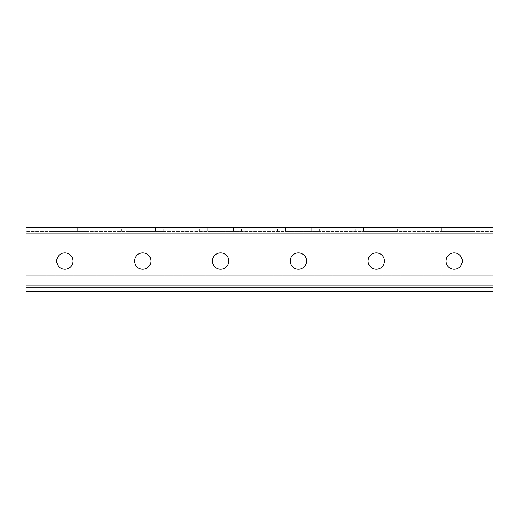 <?xml version="1.0" encoding="UTF-8"?>
<svg xmlns="http://www.w3.org/2000/svg" width="519" height="519" viewBox="0 0 519 519"><rect width="100%" height="100%" fill="white"/><g stroke="black" fill="none" stroke-linecap="round" stroke-linejoin="round"><path stroke-width="0.39" stroke-dasharray="2.6 1.95" d="M493.05 285.969L493.05 275.849L25.95 275.849L25.95 287.526L25.95 231.474L25.95 287.526L25.95 275.849L25.95 285.969L25.95 275.849L493.05 275.849L25.95 275.849L493.05 275.849L493.05 287.526L493.05 233.031L493.05 287.526L25.95 287.526L493.05 287.526L493.05 285.969L493.05 291.418L25.95 291.418L25.95 285.969L25.95 291.418L493.05 291.418L493.05 285.969L25.95 285.969L25.95 227.582L493.05 227.582L493.05 285.969L25.95 285.969L25.95 291.418L493.05 291.418L493.05 285.969L25.95 285.969M64.875 252.883A8.174 8.174 0 0 1 71.953 265.144A8.174 8.174 0 0 1 57.797 265.144A8.174 8.174 0 0 1 64.875 252.883A8.174 8.174 0 0 0 56.701 261.057A8.174 8.174 0 0 0 64.875 269.231A8.174 8.174 0 0 0 73.049 261.057A8.174 8.174 0 0 0 64.875 252.883A8.174 8.174 0 0 1 71.953 265.144A8.174 8.174 0 0 1 57.797 265.144A8.174 8.174 0 0 1 64.875 252.883M142.725 252.883A8.174 8.174 0 0 1 149.803 265.144A8.174 8.174 0 0 1 135.647 265.144A8.174 8.174 0 0 1 142.725 252.883A8.174 8.174 0 0 0 134.551 261.057A8.174 8.174 0 0 0 142.725 269.231A8.174 8.174 0 0 0 150.899 261.057A8.174 8.174 0 0 0 142.725 252.883A8.174 8.174 0 0 1 149.803 265.144A8.174 8.174 0 0 1 135.647 265.144A8.174 8.174 0 0 1 142.725 252.883M220.575 252.883A8.174 8.174 0 0 1 227.653 265.144A8.174 8.174 0 0 1 213.497 265.144A8.174 8.174 0 0 1 220.575 252.883A8.174 8.174 0 0 0 212.401 261.057A8.174 8.174 0 0 0 220.575 269.231A8.174 8.174 0 0 0 228.749 261.057A8.174 8.174 0 0 0 220.575 252.883A8.174 8.174 0 0 1 227.653 265.144A8.174 8.174 0 0 1 213.497 265.144A8.174 8.174 0 0 1 220.575 252.883M298.425 252.883A8.174 8.174 0 0 1 305.503 265.144A8.174 8.174 0 0 1 291.347 265.144A8.174 8.174 0 0 1 298.425 252.883A8.174 8.174 0 0 0 290.251 261.057A8.174 8.174 0 0 0 298.425 269.231A8.174 8.174 0 0 0 306.599 261.057A8.174 8.174 0 0 0 298.425 252.883A8.174 8.174 0 0 1 305.503 265.144A8.174 8.174 0 0 1 291.347 265.144A8.174 8.174 0 0 1 298.425 252.883M376.275 252.883A8.174 8.174 0 0 1 383.353 265.144A8.174 8.174 0 0 1 369.197 265.144A8.174 8.174 0 0 1 376.275 252.883A8.174 8.174 0 0 0 368.101 261.057A8.174 8.174 0 0 0 376.275 269.231A8.174 8.174 0 0 0 384.449 261.057A8.174 8.174 0 0 0 376.275 252.883A8.174 8.174 0 0 1 383.353 265.144A8.174 8.174 0 0 1 369.197 265.144A8.174 8.174 0 0 1 376.275 252.883M454.125 252.883A8.174 8.174 0 0 1 461.203 265.144A8.174 8.174 0 0 1 447.047 265.144A8.174 8.174 0 0 1 454.125 252.883A8.174 8.174 0 0 0 445.951 261.057A8.174 8.174 0 0 0 454.125 269.231A8.174 8.174 0 0 0 462.299 261.057A8.174 8.174 0 0 0 454.125 252.883A8.174 8.174 0 0 1 461.203 265.144A8.174 8.174 0 0 1 447.047 265.144A8.174 8.174 0 0 1 454.125 252.883M493.05 231.474L25.95 231.474L493.05 231.474M52.03 231.474L85.895 231.474L52.03 231.474L52.03 227.582L77.72 227.582L43.855 227.582L52.03 227.582L52.03 231.474M129.88 231.474L163.745 231.474L129.88 231.474L129.88 227.582L155.57 227.582L121.706 227.582L129.88 227.582L129.88 231.474M207.73 231.474L241.595 231.474L207.73 231.474L207.73 227.582L233.42 227.582L199.556 227.582L207.73 227.582L207.73 231.474M285.58 231.474L319.445 231.474L285.58 231.474L285.58 227.582L311.27 227.582L277.406 227.582L285.58 227.582L285.58 231.474M363.43 231.474L397.295 231.474L363.43 231.474L363.43 227.582L389.12 227.582L355.256 227.582L363.43 227.582L363.43 231.474M441.28 231.474L475.144 231.474L441.28 231.474L441.28 227.582L466.97 227.582L433.106 227.582L441.28 227.582L441.28 231.474M493.05 287.526L25.95 287.526L493.05 287.526M77.72 227.582L85.895 227.582L77.72 227.582L77.72 231.474L77.72 227.582M155.57 227.582L163.745 227.582L155.57 227.582L155.57 231.474L155.57 227.582M233.42 227.582L241.595 227.582L233.42 227.582L233.42 231.474L233.42 227.582M311.27 227.582L319.445 227.582L311.27 227.582L311.27 231.474L311.27 227.582M389.12 227.582L397.295 227.582L389.12 227.582L389.12 231.474L389.12 227.582M466.97 227.582L475.144 227.582L466.97 227.582L466.97 231.474L466.97 227.582M493.05 233.031L25.95 233.031M433.106 231.474L433.106 227.582M475.144 231.474L475.144 227.582M355.256 231.474L355.256 227.582M397.295 231.474L397.295 227.582M277.406 231.474L277.406 227.582M319.445 231.474L319.445 227.582M199.556 231.474L199.556 227.582M241.595 231.474L241.595 227.582M121.706 231.474L121.706 227.582M163.745 231.474L163.745 227.582M43.855 231.474L43.855 227.582M85.895 231.474L85.895 227.582"/><path stroke-width="0.78" d="M493.05 233.031L493.05 227.582L25.95 227.582L25.95 291.418L493.05 291.418L493.05 233.031L25.95 233.031M64.875 252.883A8.174 8.174 0 0 1 71.953 265.144A8.174 8.174 0 0 1 57.797 265.144A8.174 8.174 0 0 1 64.875 252.883M142.725 252.883A8.174 8.174 0 0 1 149.803 265.144A8.174 8.174 0 0 1 135.647 265.144A8.174 8.174 0 0 1 142.725 252.883M220.575 252.883A8.174 8.174 0 0 1 227.653 265.144A8.174 8.174 0 0 1 213.497 265.144A8.174 8.174 0 0 1 220.575 252.883M298.425 252.883A8.174 8.174 0 0 1 305.503 265.144A8.174 8.174 0 0 1 291.347 265.144A8.174 8.174 0 0 1 298.425 252.883M376.275 252.883A8.174 8.174 0 0 1 383.353 265.144A8.174 8.174 0 0 1 369.197 265.144A8.174 8.174 0 0 1 376.275 252.883M454.125 252.883A8.174 8.174 0 0 1 461.203 265.144A8.174 8.174 0 0 1 447.047 265.144A8.174 8.174 0 0 1 454.125 252.883M493.05 285.969L25.95 285.969"/></g></svg>
